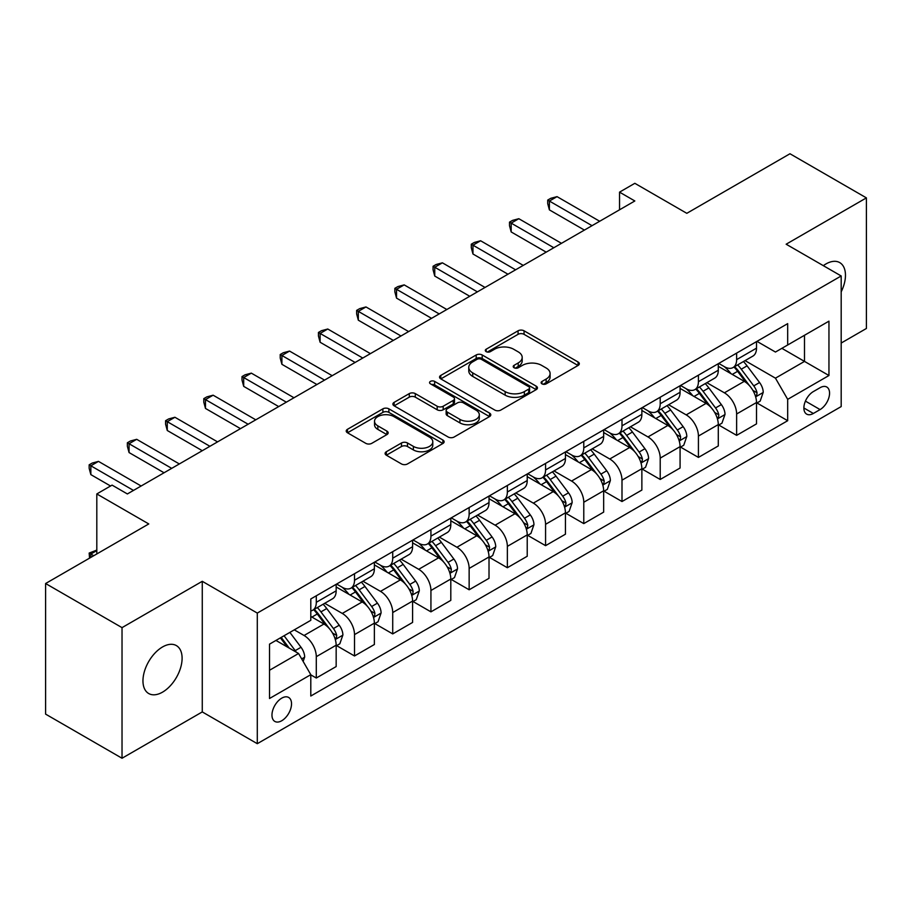 <?xml version="1.0" encoding="UTF-8"?>
<svg xmlns="http://www.w3.org/2000/svg" width="912" height="912" viewBox="0 0 912 912"><rect width="100%" height="100%" fill="white"/><g stroke="black" fill="none" stroke-linecap="round" stroke-linejoin="round"><path stroke-width="1.37" d="M541.99 383.861A2.975 1.71 0 0 0 546.185 383.861L578.071 365.461A4.241 2.451 0 0 0 579.314 363.728A4.241 2.451 0 0 0 578.071 361.996L524.058 330.805A4.241 2.451 0 0 0 518.062 330.805L486.176 349.216A2.975 1.71 0 0 0 485.309 350.425A2.975 1.71 0 0 0 486.176 351.644A2.975 1.71 0 0 0 490.371 351.644L494.498 349.262A13.577 7.843 0 0 1 513.707 349.262L518.21 351.861A13.577 7.843 0 0 1 522.188 357.401A13.577 7.843 0 0 1 518.21 362.942L514.083 365.324A2.975 1.71 0 0 0 513.217 366.544A2.975 1.71 0 0 0 514.083 367.753A2.975 1.71 0 0 0 518.278 367.753L522.405 365.37A13.577 7.843 0 0 1 541.614 365.37L546.117 367.969A13.577 7.843 0 0 1 550.096 373.51A13.577 7.843 0 0 1 546.117 379.061L541.99 381.444A2.975 1.71 0 0 0 541.112 382.652A2.975 1.71 0 0 0 541.99 383.861L541.99 381.444M162.53 692.151A27.668 15.971 120 0 0 180.61 667.766A27.668 15.971 120 0 0 176.369 645.593A27.668 15.971 120 0 0 162.53 646.961A27.668 15.971 120 0 0 144.449 671.346A27.668 15.971 120 0 0 148.69 693.519A27.668 15.971 120 0 0 162.53 692.151M841.183 291.84A27.668 15.971 120 0 0 839.724 262.599A27.668 15.971 120 0 0 825.896 263.978A27.668 15.971 120 0 0 823.319 265.666M281.751 720.742A13.84 7.991 120 0 0 290.791 708.544A13.84 7.991 120 0 0 288.671 697.463A13.84 7.991 120 0 0 281.751 698.147A13.84 7.991 120 0 0 272.711 710.345A13.84 7.991 120 0 0 274.831 721.426A13.84 7.991 120 0 0 281.751 720.742M386.335 451.736A4.241 2.451 0 0 0 385.092 453.469A4.241 2.451 0 0 0 386.335 455.191L401.485 463.946A4.241 2.451 0 0 0 407.482 463.946L442.89 443.506A4.241 2.451 0 0 0 444.133 441.773A4.241 2.451 0 0 0 442.89 440.04L388.877 408.85A4.241 2.451 0 0 0 382.88 408.85L347.472 429.301A4.241 2.451 0 0 0 346.229 431.034A4.241 2.451 0 0 0 347.472 432.767L365.78 443.335A4.241 2.451 0 0 0 371.777 443.335L386.927 434.579A4.241 2.451 0 0 0 388.17 432.847A4.241 2.451 0 0 0 386.927 431.114L377.853 425.87A11.354 6.555 0 0 1 374.524 421.241A11.354 6.555 0 0 1 381.535 415.188A11.354 6.555 0 0 1 393.904 416.602L429.461 437.133A11.354 6.555 0 0 1 432.79 441.773A11.354 6.555 0 0 1 425.779 447.826A11.354 6.555 0 0 1 413.41 446.401L407.482 442.981A4.241 2.451 0 0 0 401.485 442.981L386.335 451.736L386.335 455.191M841.183 343.049L866.4 328.48L866.4 197.881L789.974 153.752L686.804 213.317L634.832 183.312L619.544 192.147L634.832 200.971L127.372 493.951L112.085 485.116L96.809 493.951L96.809 553.949M122.026 627.638L122.026 758.248L202.27 711.919L202.27 581.309L122.026 627.638L45.6 583.52L148.77 523.944L96.809 493.951M202.27 581.309L257.298 613.081L841.183 275.971L841.183 406.581L257.298 743.69L257.298 613.081M866.4 197.881L786.155 244.211L841.183 275.971M494.806 410.069A4.241 2.451 0 0 0 500.802 410.069L536.21 389.629A4.241 2.451 0 0 0 537.453 387.896A4.241 2.451 0 0 0 536.21 386.164L482.197 354.973A4.241 2.451 0 0 0 476.201 354.973L440.792 375.413A4.241 2.451 0 0 0 439.55 377.146A4.241 2.451 0 0 0 440.792 378.879L494.806 410.069M431.627 384.511A2.975 1.71 0 0 1 434.636 384.921L434.636 381.398L489.55 413.102A4.241 2.451 0 0 1 490.793 414.835A4.241 2.451 0 0 1 489.55 416.567L454.142 437.008A4.241 2.451 0 0 1 448.145 437.008L394.132 405.817L394.132 402.363A4.241 2.451 0 0 0 392.89 404.096A4.241 2.451 0 0 0 394.132 405.817M394.132 402.363L409.283 393.608A4.241 2.451 0 0 1 415.291 393.608L437.19 406.25A4.241 2.451 0 0 0 443.186 406.25L453.241 400.448A4.241 2.451 0 0 0 454.484 398.715A4.241 2.451 0 0 0 453.241 396.982L430.441 383.827A2.975 1.71 0 0 1 429.563 382.607A2.975 1.71 0 0 1 431.399 381.022A2.975 1.71 0 0 1 434.636 381.398M122.026 758.248L45.6 714.119L45.6 583.52M820.082 387.703L813.356 391.579A13.406 7.741 120 0 0 804.601 403.389A13.406 7.741 120 0 0 806.664 414.128A13.406 7.741 120 0 0 813.356 413.467L820.082 409.579A13.406 7.741 120 0 0 828.837 397.769A13.406 7.741 120 0 0 826.785 387.03A13.406 7.741 120 0 0 820.082 387.703M756.96 341.362L775.451 352.043L787.683 344.987L787.683 323.635L310.798 598.956L310.798 620.32L269.519 644.146L269.519 698.501L310.798 674.675L310.798 696.027L787.683 420.706L787.683 399.342L775.451 378.172L745.058 360.616M787.683 344.987L828.951 321.161L828.951 375.516L787.683 399.342M202.27 711.919L257.298 743.69M619.544 192.147L619.544 209.794M781.869 348.338L804.498 361.403L804.498 335.274L828.951 321.161M775.451 378.172L804.498 361.403L828.951 375.516M269.519 670.263L298.566 653.494L275.948 640.441M310.798 674.857L316.293 678.026L316.293 656.674A17.294 9.986 -120 0 0 304.072 635.493L294.28 629.85M316.293 678.026L336.163 666.558L336.163 645.206A17.294 9.986 -120 0 0 323.942 624.025L310.798 616.432M336.619 645.639L354.506 655.967L354.506 634.615A17.294 9.986 -120 0 0 342.285 613.434L324.718 603.299M354.506 655.967L374.376 644.499L374.376 623.135A17.294 9.986 -120 0 0 362.155 601.966L336.163 586.963M374.832 623.58L392.719 633.908L392.719 612.545A17.294 9.986 -120 0 0 380.498 591.375L362.93 581.229M392.719 633.908L412.589 622.429L412.589 601.076A17.294 9.986 -120 0 0 400.368 579.895L374.376 564.893M413.045 601.521L430.931 611.849L430.931 590.486A17.294 9.986 -120 0 0 418.699 569.305L401.143 559.17M430.931 611.849L450.802 600.37L450.802 579.017A17.294 9.986 -120 0 0 438.581 557.836L412.589 542.834M451.258 579.462L469.144 589.779L469.144 568.427A17.294 9.986 -120 0 0 456.912 547.246L439.356 537.111M469.144 589.779L489.014 578.311L489.014 556.958A17.294 9.986 -120 0 0 476.782 535.777L450.802 520.775M489.47 557.392L507.357 567.72L507.357 546.368A17.294 9.986 -120 0 0 495.125 525.187L477.569 515.052M507.357 567.72L527.227 556.252L527.227 534.888A17.294 9.986 -120 0 0 514.995 513.718L489.014 498.716M527.683 535.333L545.57 545.661L545.57 524.309A17.294 9.986 -120 0 0 533.338 503.128L515.782 492.993M545.57 545.661L565.44 534.193L565.44 512.829A17.294 9.986 -120 0 0 553.208 491.648L527.227 476.645M565.896 513.274L583.783 523.602L583.783 502.238A17.294 9.986 -120 0 0 571.55 481.057L553.994 470.923M583.783 523.602L603.653 512.122L603.653 490.77A17.294 9.986 -120 0 0 591.421 469.589L565.44 454.586M604.109 491.215L621.995 501.532L621.995 480.179A17.294 9.986 -120 0 0 609.763 458.998L592.207 448.864M621.995 501.532L641.866 490.063L641.866 468.711A17.294 9.986 -120 0 0 629.633 447.53L603.653 432.527M642.322 469.144L660.208 479.473L660.208 458.12A17.294 9.986 -120 0 0 647.976 436.939L630.42 426.805M660.208 479.473L680.078 468.004L680.078 446.641A17.294 9.986 -120 0 0 667.846 425.471L641.866 410.468M680.534 447.085L698.421 457.414L698.421 436.061A17.294 9.986 -120 0 0 686.189 414.88L668.633 404.746M698.421 457.414L718.291 445.945L718.291 424.582A17.294 9.986 -120 0 0 706.059 403.4L680.078 388.398M718.747 425.026L736.634 435.355L736.634 413.991A17.294 9.986 -120 0 0 724.402 392.821L706.846 382.675M736.634 435.355L756.504 423.875L756.504 402.523A17.294 9.986 -120 0 0 744.272 381.341L718.291 366.339M718.747 363.432L724.402 366.692A17.294 9.986 -120 0 0 733.054 367.547A17.294 9.986 -120 0 0 736.634 359.636L736.634 353.104M680.534 385.491L686.189 388.751A17.294 9.986 -120 0 0 694.841 389.618A17.294 9.986 -120 0 0 698.421 381.695L698.421 375.163M642.322 407.55L647.976 410.822A17.294 9.986 -120 0 0 656.629 411.677A17.294 9.986 -120 0 0 660.208 403.754L660.208 397.222M604.109 429.609L609.763 432.881A17.294 9.986 -120 0 0 618.416 433.736A17.294 9.986 -120 0 0 621.995 425.824L621.995 419.292M565.896 451.679L571.55 454.94A17.294 9.986 -120 0 0 580.203 455.795A17.294 9.986 -120 0 0 583.783 447.883L583.783 441.351M527.683 473.738L533.338 476.999A17.294 9.986 -120 0 0 541.99 477.854A17.294 9.986 -120 0 0 545.57 469.942L545.57 463.41M489.47 495.797L495.125 499.069A17.294 9.986 -120 0 0 503.777 499.924A17.294 9.986 -120 0 0 507.357 492.001L507.357 485.469M451.258 517.856L456.912 521.128A17.294 9.986 -120 0 0 465.565 521.983A17.294 9.986 -120 0 0 469.144 514.072L469.144 507.539M413.045 539.927L418.699 543.187A17.294 9.986 -120 0 0 427.352 544.042A17.294 9.986 -120 0 0 430.931 536.131L430.931 529.598M374.832 561.986L380.498 565.246A17.294 9.986 -120 0 0 389.139 566.101A17.294 9.986 -120 0 0 392.719 558.19L392.719 551.657M336.619 584.045L342.285 587.305A17.294 9.986 -120 0 0 350.926 588.172A17.294 9.986 -120 0 0 354.506 580.249L354.506 573.716M756.96 402.967L787.683 420.706M733.054 367.547L752.924 356.079A17.294 9.986 -120 0 0 756.504 348.167L756.504 341.635M694.841 389.618L714.712 378.138A17.294 9.986 -120 0 0 718.291 370.226L718.291 363.694M656.629 411.677L676.499 400.197A17.294 9.986 -120 0 0 680.078 392.285L680.078 385.753M618.416 433.736L638.286 422.267A17.294 9.986 -120 0 0 641.866 414.344L641.866 407.812M580.203 455.795L600.073 444.326A17.294 9.986 -120 0 0 603.653 436.403L603.653 429.883M541.99 477.854L561.86 466.385A17.294 9.986 -120 0 0 565.44 458.474L565.44 451.942M503.777 499.924L523.648 488.444A17.294 9.986 -120 0 0 527.227 480.533L527.227 474.001M465.565 521.983L485.435 510.515A17.294 9.986 -120 0 0 489.014 502.592L489.014 496.06M427.352 544.042L447.222 532.574A17.294 9.986 -120 0 0 450.802 524.651L450.802 518.13M389.139 566.101L409.009 554.633A17.294 9.986 -120 0 0 412.589 546.721L412.589 540.189M350.926 588.172L370.796 576.692A17.294 9.986 -120 0 0 374.376 568.78L374.376 562.248M310.798 610.926A17.294 9.986 -120 0 0 312.713 610.231L332.584 598.762A17.294 9.986 -120 0 0 336.163 590.839L336.163 584.307M312.713 610.231A17.294 9.986 -120 0 0 316.293 602.308L316.293 595.787M298.566 653.494L310.798 674.675M543.176 384.283L546.117 382.584A13.577 7.843 0 0 0 550.096 377.044L550.096 373.51M522.188 357.401L522.188 360.935A13.577 7.843 0 0 1 518.21 366.476L515.269 368.174M578.014 365.495L524.058 334.339A4.241 2.451 0 0 0 518.062 334.339L487.361 352.066M536.153 389.652L482.197 358.507A4.241 2.451 0 0 0 476.201 358.507L440.849 378.913M528.709 389.105A2.975 1.71 0 0 0 529.576 387.896A2.975 1.71 0 0 0 528.709 386.677L481.297 359.305A2.975 1.71 0 0 0 477.101 359.305L472.747 361.825A13.577 7.843 0 0 0 468.768 367.365A13.577 7.843 0 0 0 472.747 372.905L505.157 391.613A13.577 7.843 0 0 0 524.354 391.613L528.709 389.105L528.709 392.639A2.975 1.71 0 0 0 529.576 391.419L529.576 387.896M468.768 367.365L468.768 370.899A13.577 7.843 0 0 0 472.747 376.439L472.747 372.905M528.709 392.639L524.354 395.147A13.577 7.843 0 0 1 505.157 395.147L472.747 376.439M394.189 405.851L409.283 397.142L409.283 393.608M454.484 398.715L454.484 402.249A4.241 2.451 0 0 1 453.241 403.982L443.186 409.784A4.241 2.451 0 0 1 437.19 409.784L415.291 397.142A4.241 2.451 0 0 0 409.283 397.142M434.636 384.921L489.493 416.602M459.922 419.383A11.354 6.555 0 0 0 472.291 420.797A11.354 6.555 0 0 0 479.302 414.743A11.354 6.555 0 0 0 475.973 410.115L463.444 402.876A4.241 2.451 0 0 0 457.448 402.876L447.393 408.679A4.241 2.451 0 0 0 446.15 410.411A4.241 2.451 0 0 0 447.393 412.144L459.922 419.383L459.922 422.906A11.354 6.555 0 0 0 472.291 424.331A11.354 6.555 0 0 0 479.302 418.277L479.302 414.743M446.15 410.411L446.15 413.945A4.241 2.451 0 0 0 447.393 415.678L447.393 412.144M459.922 422.906L447.393 415.678M432.79 441.773L432.79 445.295A11.354 6.555 0 0 1 425.779 451.36A11.354 6.555 0 0 1 413.41 449.935L407.482 446.515A4.241 2.451 0 0 0 401.485 446.515L386.38 455.225M374.524 421.241L374.524 424.775A11.354 6.555 0 0 0 377.853 429.404L377.853 425.87M386.87 434.614L377.853 429.404M442.833 443.54L388.877 412.384A4.241 2.451 0 0 0 382.88 412.384L347.529 432.79M756.504 403.229L760.175 401.109L763.23 392.285A11.457 6.612 -120 0 0 759.571 382.527L747.076 365.86A33.071 19.095 -120 0 0 743.474 361.54M731.048 373.703A33.071 19.095 -120 0 0 724.276 366.624M755.455 396.207L756.789 394.771L757.04 392.776A11.457 6.612 -120 0 0 753.757 385.879L741.274 369.212A33.071 19.095 -120 0 0 737.66 364.891M734.582 366.67A27.451 15.846 60 0 1 739.096 371.788L749.664 385.901M733.989 367A33.071 19.095 60 0 1 737.603 371.332L745.902 382.413M592.036 225.674L549.389 201.05L557.038 196.639L599.674 221.263M584.398 230.086L549.389 209.874L549.389 201.05L547.713 200.081L550.768 198.314L557.038 196.639M549.389 209.874L547.713 203.615L547.713 200.081M718.291 425.288L721.962 423.168L725.017 414.344A11.457 6.612 -120 0 0 721.358 404.597L708.863 387.919A33.071 19.095 -120 0 0 705.261 383.599M692.835 395.774A33.071 19.095 -120 0 0 686.063 388.683M717.242 418.277L718.576 416.83L718.827 414.835A11.457 6.612 -120 0 0 715.544 407.949L703.061 391.271A33.071 19.095 -120 0 0 699.447 386.95M696.369 388.729A27.451 15.846 60 0 1 700.883 393.847L711.451 407.96M695.776 389.071A33.071 19.095 60 0 1 699.39 393.391L707.689 404.472M680.078 447.347L683.749 445.238L686.804 436.403A11.457 6.612 -120 0 0 683.145 426.656L670.651 409.978A33.071 19.095 -120 0 0 667.048 405.658M654.622 417.833A33.071 19.095 -120 0 0 647.851 410.742M679.03 440.336L680.363 438.9L680.614 436.894A11.457 6.612 -120 0 0 677.331 430.008L664.848 413.33A33.071 19.095 -120 0 0 661.234 409.009M658.156 410.788A27.451 15.846 60 0 1 662.671 415.906L673.238 430.019M657.563 411.13A33.071 19.095 60 0 1 661.177 415.45L669.476 426.531M641.866 469.418L645.536 467.297L648.592 458.474A11.457 6.612 -120 0 0 644.932 448.715L632.438 432.037A33.071 19.095 -120 0 0 628.835 427.717M616.409 439.892A33.071 19.095 -120 0 0 609.638 432.801M640.817 462.395L642.151 460.959L642.401 458.964A11.457 6.612 -120 0 0 639.13 452.067L626.635 435.4A33.071 19.095 -120 0 0 623.021 431.068M619.943 432.847A27.451 15.846 60 0 1 624.458 437.977L635.026 452.078M619.362 433.189A33.071 19.095 60 0 1 622.964 437.509L631.275 448.601M553.823 247.733L511.176 223.121L518.825 218.709L561.461 243.322M546.185 252.145L511.176 231.944L511.176 223.121L509.5 222.14L512.555 220.385L518.825 218.709M511.176 231.944L509.5 225.674L509.5 222.14M515.611 269.804L472.963 245.18L480.613 240.768L523.249 265.392M507.973 274.216L472.963 254.003L472.963 245.18L471.287 244.211L474.343 242.444L480.613 240.768M472.963 254.003L471.287 247.733L471.287 244.211M477.398 291.863L434.75 267.239L442.4 262.827L485.036 287.451M469.76 296.275L434.75 276.062L434.75 267.239L433.075 266.27L436.13 264.503L442.4 262.827M434.75 276.062L433.075 269.804L433.075 266.27M603.653 491.477L607.324 489.356L610.379 480.533A11.457 6.612 -120 0 0 606.719 470.774L594.225 454.108A33.071 19.095 -120 0 0 590.623 449.776M578.197 461.951A33.071 19.095 -120 0 0 571.425 454.871M602.604 484.454L603.938 483.018L604.189 481.023A11.457 6.612 -120 0 0 600.917 474.126L588.422 457.459A33.071 19.095 -120 0 0 584.809 453.139M581.731 454.906A27.451 15.846 60 0 1 586.245 460.036L596.813 474.149M581.149 455.248A33.071 19.095 60 0 1 584.752 459.58L593.062 470.66M439.185 313.922L396.538 289.298L404.187 284.886L446.834 309.51M431.547 318.334L396.538 298.121L396.538 289.298L394.862 288.329L397.917 286.562L404.187 284.886M396.538 298.121L394.862 291.863L394.862 288.329M565.44 513.536L569.111 511.415L572.166 502.592A11.457 6.612 -120 0 0 568.507 492.833L556.012 476.167A33.071 19.095 -120 0 0 552.41 471.846M539.984 484.021A33.071 19.095 -120 0 0 533.212 476.93M564.391 506.525L565.725 505.077L565.976 503.082A11.457 6.612 -120 0 0 562.704 496.196L550.21 479.518A33.071 19.095 -120 0 0 546.596 475.198M543.518 476.976A27.451 15.846 60 0 1 548.032 482.095L558.6 496.208M542.936 477.318A33.071 19.095 60 0 1 546.539 481.639L554.849 492.719M400.972 335.981L358.325 311.368L365.974 306.945L408.622 331.569M393.334 340.393L358.325 320.192L358.325 311.368L356.649 310.388L359.704 308.632L365.974 306.945M358.325 320.192L356.649 313.922L356.649 310.388M527.227 535.595L530.898 533.486L533.953 524.651A11.457 6.612 -120 0 0 530.294 514.904L517.799 498.226A33.071 19.095 -120 0 0 514.197 493.905M501.771 506.08A33.071 19.095 -120 0 0 494.999 498.989M526.178 528.584L527.512 527.147L527.763 525.141A11.457 6.612 -120 0 0 524.491 518.255L511.997 501.577A33.071 19.095 -120 0 0 508.383 497.257M505.305 499.035A27.451 15.846 60 0 1 509.819 504.154L520.387 518.267M504.724 499.377A33.071 19.095 60 0 1 508.326 503.698L516.637 514.778M362.759 358.04L320.112 333.427L327.761 329.015L370.409 353.628M355.121 362.463L320.112 342.251L320.112 333.427L318.436 332.458L321.491 330.691L327.761 329.015M320.112 342.251L318.436 335.981L318.436 332.458M489.014 557.665L492.685 555.545L495.74 546.721A11.457 6.612 -120 0 0 492.081 536.963L479.598 520.285A33.071 19.095 -120 0 0 475.984 515.964M463.558 528.139A33.071 19.095 -120 0 0 456.787 521.048M487.977 550.643L489.299 549.206L489.55 547.211A11.457 6.612 -120 0 0 486.278 540.314L473.784 523.636A33.071 19.095 -120 0 0 470.17 519.316M467.104 521.094A27.451 15.846 60 0 1 471.607 526.224L482.174 540.326M466.511 521.436A33.071 19.095 60 0 1 470.113 525.757L478.424 536.849M324.547 380.11L281.899 355.486L289.549 351.074L332.196 375.698M316.909 384.522L281.899 364.31L281.899 355.486L280.223 354.517L283.279 352.75L289.549 351.074M281.899 364.31L280.223 358.051L280.223 354.517M450.802 579.724L454.472 577.604L457.528 568.78A11.457 6.612 -120 0 0 453.868 559.022L441.385 542.355A33.071 19.095 -120 0 0 437.771 538.023M425.345 550.198A33.071 19.095 -120 0 0 418.574 543.119M449.764 572.702L451.087 571.265L451.337 569.27A11.457 6.612 -120 0 0 448.066 562.373L435.571 545.707A33.071 19.095 -120 0 0 431.969 541.386M428.891 543.153A27.451 15.846 60 0 1 433.394 548.283L443.962 562.396M428.298 543.495A33.071 19.095 60 0 1 431.9 547.816L440.211 558.908M286.334 402.169L243.698 377.545L251.336 373.133L293.983 397.757M278.696 406.581L243.698 386.369L243.698 377.545L242.011 376.576L245.066 374.809L251.336 373.133M243.698 386.369L242.011 380.11L242.011 376.576M412.589 601.783L416.26 599.663L419.315 590.839A11.457 6.612 -120 0 0 415.655 581.081L403.172 564.414A33.071 19.095 -120 0 0 399.559 560.093M387.133 572.257A33.071 19.095 -120 0 0 380.361 565.178M411.551 594.772L412.874 593.324L413.125 591.329A11.457 6.612 -120 0 0 409.853 584.444L397.358 567.766A33.071 19.095 -120 0 0 393.756 563.445M390.678 565.223A27.451 15.846 60 0 1 395.181 570.342L405.749 584.455M390.085 565.565A33.071 19.095 60 0 1 393.688 569.886L401.998 580.967M248.121 424.228L205.485 399.604L213.123 395.192L255.77 419.816M240.483 428.64L205.485 408.439L205.485 399.604L203.798 398.635L206.853 396.88L213.123 395.192M205.485 408.439L203.798 402.169L203.798 398.635M374.376 623.842L378.047 621.733L381.102 612.898A11.457 6.612 -120 0 0 377.443 603.151L364.96 586.473A33.071 19.095 -120 0 0 361.346 582.152M348.92 594.328A33.071 19.095 -120 0 0 342.16 587.237M373.339 616.831L374.672 615.395L374.923 613.388A11.457 6.612 -120 0 0 371.64 606.503L359.146 589.825A33.071 19.095 -120 0 0 355.543 585.504M352.465 587.282A27.451 15.846 60 0 1 356.968 592.401L367.536 606.514M351.872 587.624A33.071 19.095 60 0 1 355.475 591.945L363.785 603.026M209.908 446.287L167.272 421.675L174.91 417.263L217.558 441.875M202.27 450.699L167.272 430.498L167.272 421.675L165.585 420.706L168.64 418.939L174.91 417.263M167.272 430.498L165.585 424.228L165.585 420.706M336.163 645.913L339.834 643.792L342.889 634.969A11.457 6.612 -120 0 0 339.23 625.21L326.747 608.532A33.071 19.095 -120 0 0 323.133 604.211M335.126 638.89L336.46 637.454L336.71 635.447A11.457 6.612 -120 0 0 333.427 628.562L320.933 611.884A33.071 19.095 -120 0 0 317.33 607.563M314.252 609.341A27.451 15.846 60 0 1 318.755 614.471L329.323 628.573M313.66 609.683A33.071 19.095 60 0 1 317.262 614.004L325.573 625.096M171.695 468.358L129.059 443.734L136.697 439.322L179.345 463.946M164.057 472.769L129.059 452.557L129.059 443.734L127.372 442.765L130.427 440.998L136.697 439.322M129.059 452.557L127.372 446.287L127.372 442.765M303.149 661.439L304.676 657.028A11.457 6.612 -120 0 0 301.017 647.269L289.879 632.392M296.252 652.16A11.457 6.612 -120 0 0 295.214 650.621L284.065 635.744M281.192 637.397L289.207 648.09M280.394 637.864L287.189 646.927M96.809 550.597L90.847 554.04L93.742 555.716M89.57 558.133L89.159 553.071L96.809 550.084M89.159 553.071L90.847 554.04L90.847 557.392M133.483 490.417L90.847 465.793L98.485 461.381L141.132 486.005M110.557 486.005L90.847 474.616L90.847 465.793L89.159 464.824L92.215 463.057L98.485 461.381M90.847 474.616L89.159 468.358L89.159 464.824M304.072 635.493L323.942 624.025M342.285 613.434L362.155 601.966M380.498 591.375L400.368 579.895M418.699 569.305L438.581 557.836M456.912 547.246L476.782 535.777M495.125 525.187L514.995 513.718M533.338 503.128L553.208 491.648M571.55 481.057L591.421 469.589M609.763 458.998L629.633 447.53M647.976 436.939L667.846 425.471M686.189 414.88L706.059 403.4M724.402 392.821L744.272 381.341M736.634 359.636L756.504 348.167M736.634 413.991L756.504 402.523M698.421 436.061L718.291 424.582M698.421 381.695L718.291 370.226M660.208 458.12L680.078 446.641M660.208 403.754L680.078 392.285M621.995 480.179L641.866 468.711M621.995 425.824L641.866 414.344M583.783 502.238L603.653 490.77M583.783 447.883L603.653 436.403M545.57 524.309L565.44 512.829M545.57 469.942L565.44 458.474M507.357 546.368L527.227 534.888M507.357 492.001L527.227 480.533M469.144 568.427L489.014 556.958M469.144 514.072L489.014 502.592M430.931 590.486L450.802 579.017M430.931 536.131L450.802 524.651M392.719 612.545L412.589 601.076M392.719 558.19L412.589 546.721M354.506 634.615L374.376 623.135M354.506 580.249L374.376 568.78M316.293 656.674L336.163 645.206M316.293 602.308L336.163 590.839M805.433 401.12L820.082 409.579M803.882 407.995L813.356 413.467M546.117 382.584L546.117 379.061M514.083 367.753L514.083 365.324M518.21 366.476L518.21 362.942M486.176 351.644L486.176 349.216M518.062 334.339L518.062 330.805M524.058 334.339L524.058 330.805M578.071 365.461L578.071 361.996M440.792 378.879L440.792 375.413M476.201 358.507L476.201 354.973M482.197 358.507L482.197 354.973M536.21 389.629L536.21 386.164M505.157 395.147L505.157 391.613M524.354 395.147L524.354 391.613M415.291 397.142L415.291 393.608M437.19 409.784L437.19 406.25M443.186 409.784L443.186 406.25M453.241 403.982L453.241 400.448M489.55 416.567L489.55 413.102M401.485 446.515L401.485 442.981M407.482 446.515L407.482 442.981M413.41 449.935L413.41 446.401M386.927 434.579L386.927 431.114M347.472 432.767L347.472 429.301M382.88 412.384L382.88 408.85M388.877 412.384L388.877 408.85M442.89 443.506L442.89 440.04M755.649 396.845L763.15 392.502M741.274 369.212L747.076 365.86M732.268 374.41L737.603 371.332M753.757 385.879L759.571 382.527M752.856 390.359L757.04 392.776M717.436 418.904L724.937 414.572M703.061 391.271L708.863 387.919M694.055 396.469L699.39 393.391M715.544 407.949L721.358 404.597M714.643 412.418L718.827 414.835M679.223 440.963L686.725 436.631M664.848 413.33L670.651 409.978M655.842 418.528L661.177 415.45M677.331 430.008L683.145 426.656M676.43 434.477L680.614 436.894M641.011 463.022L648.512 458.69M626.635 435.4L632.438 432.037M617.629 440.599L622.964 437.509M639.13 452.067L644.932 448.715M638.218 456.547L642.401 458.964M602.798 485.081L610.299 480.749M588.422 457.459L594.225 454.108M579.416 462.658L584.752 459.58M600.917 474.126L606.719 470.774M600.005 478.606L604.189 481.023M564.585 507.152L572.086 502.82M550.21 479.518L556.012 476.167M541.204 484.717L546.539 481.639M562.704 496.196L568.507 492.833M561.792 500.665L565.976 503.082M526.372 529.211L533.873 524.879M511.997 501.577L517.799 498.226M502.991 506.776L508.326 503.698M524.491 518.255L530.294 514.904M523.579 522.724L527.763 525.141M488.159 551.27L495.661 546.938M473.784 523.636L479.598 520.285M464.778 528.846L470.113 525.757M486.278 540.314L492.081 536.963M485.366 544.783L489.55 547.211M449.947 573.329L457.448 568.997M435.571 545.707L441.385 542.355M426.565 550.905L431.9 547.816M448.066 562.373L453.868 559.022M447.154 566.854L451.337 569.27M411.734 595.399L419.235 591.067M397.358 567.766L403.172 564.414M388.352 572.964L393.688 569.886M409.853 584.444L415.655 581.081M408.941 588.913L413.125 591.329M373.521 617.458L381.022 613.126M359.146 589.825L364.96 586.473M350.14 595.023L355.475 591.945M371.64 606.503L377.443 603.151M370.728 610.972L374.923 613.388M335.308 639.517L342.821 635.185M320.933 611.884L326.747 608.532M311.927 617.093L317.262 614.004M333.427 628.562L339.23 625.21M332.515 633.031L336.71 635.447M301.701 658.92L304.608 657.244M295.214 650.621L301.017 647.269"/></g></svg>
